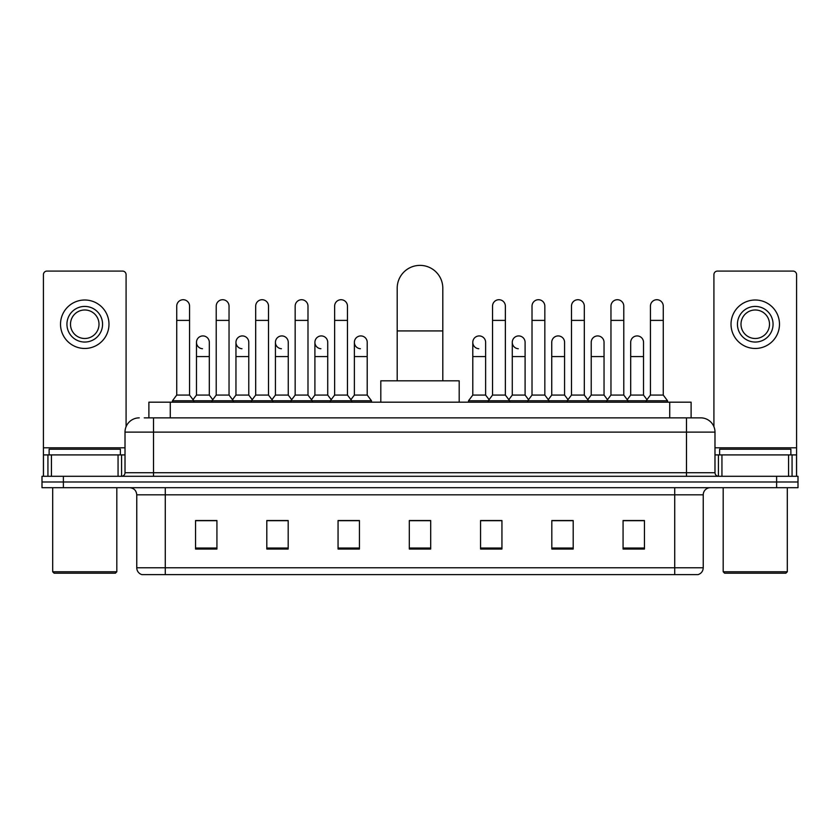 <?xml version="1.0" encoding="UTF-8"?>
<svg xmlns="http://www.w3.org/2000/svg" width="840" height="840" viewBox="0 0 840 840"><rect width="100%" height="100%" fill="white"/><g stroke="black" fill="none" stroke-linecap="round" stroke-linejoin="round"><path stroke-width="1.26" d="M148.89 417.858L148.89 402.181L691.11 402.181L691.11 417.858M144.575 417.858L700.739 417.858A14.249 14.249 0 0 1 714.987 432.117L714.987 472.731C715.176 474.873 716.373 476.06 718.557 476.291M144.249 417.858L153.51 417.858L153.51 432.117L125.013 432.117L125.013 472.731A3.56 3.56 0 0 1 121.443 476.291M139.262 417.858A14.249 14.249 0 0 0 125.013 432.117M63.378 476.291L42 476.291L42 481.992L63.378 481.992L42 481.992L42 487.694L63.378 487.694L63.378 481.992L776.622 481.992L63.378 481.992L63.378 476.291L776.622 476.291L776.622 481.992L798 481.992L776.622 481.992L776.622 487.694L63.378 487.694M776.622 487.694L798 487.694L798 476.291L776.622 476.291M714.987 432.117L686.49 432.117L686.49 417.858L700.739 417.858M703.238 567.777C703.038 571.19 701.327 573.478 698.103 574.623L674.73 574.623L674.73 567.777L703.238 567.777L703.238 494.812A7.13 7.13 0 0 1 710.356 487.694M674.73 574.623L141.897 574.623A7.13 7.13 0 0 1 136.763 567.777L136.763 494.812C136.343 490.487 133.97 488.114 129.644 487.694M644.448 549.034L644.448 520.538L623.07 520.538L623.07 549.034L644.448 549.034M573.195 549.034L573.195 520.538L551.817 520.538L551.817 549.034L573.195 549.034M501.942 549.034L501.942 520.538L480.564 520.538L480.564 549.034L501.942 549.034M216.93 549.034L216.93 520.538L195.552 520.538L195.552 549.034L216.93 549.034M288.183 549.034L288.183 520.538L266.805 520.538L266.805 549.034L288.183 549.034M359.436 549.034L359.436 520.538L338.058 520.538L338.058 549.034L359.436 549.034M430.689 549.034L430.689 520.538L409.311 520.538L409.311 549.034L430.689 549.034M570.77 520.684L565.288 520.684M623.07 520.684L644.238 520.684M629.979 520.684L624.498 520.684M353.661 520.684L348.18 520.684M274.712 520.684L269.231 520.684M215.502 520.684L210.021 520.684M195.762 520.684L216.93 520.684M491.82 520.684L486.339 520.684M430.689 520.684L409.311 520.684M359.436 520.684L338.058 520.684M288.183 520.684L266.805 520.684M501.942 520.684L480.564 520.684M573.195 520.684L551.817 520.684M118.062 476.291L118.062 454.913L51.44 454.913L51.44 476.291M126.084 426.699L126.084 274.638A3.56 3.56 0 0 0 122.514 271.079L46.988 271.079A3.56 3.56 0 0 0 43.428 274.638L43.428 454.913L51.44 454.913M118.062 454.913L125.013 454.913M43.428 476.291L43.428 454.913M84.756 306.421A17.819 17.819 0 0 0 66.938 324.24A17.819 17.819 0 0 0 84.756 342.048A17.819 17.819 0 0 0 102.564 324.24A17.819 17.819 0 0 0 84.756 306.421M84.756 309.981A14.249 14.249 0 0 0 70.497 324.24A14.249 14.249 0 0 0 84.756 338.489A14.249 14.249 0 0 0 99.005 324.24A14.249 14.249 0 0 0 84.756 309.981M84.756 348.464A24.224 24.224 0 0 0 108.98 324.24A24.224 24.224 0 0 0 84.756 300.006A24.224 24.224 0 0 0 60.522 324.24A24.224 24.224 0 0 0 84.756 348.464M115.395 573.195L54.117 573.195L52.689 571.767L116.812 571.767L115.395 573.195M52.689 487.694L52.689 571.767M116.812 487.694L116.812 571.767M120.383 454.913L120.383 449.211L49.13 449.211L49.13 454.913M397.194 380.814L397.194 288.183A22.806 22.806 0 0 1 420 265.377A22.806 22.806 0 0 1 442.806 288.183A22.806 22.806 0 0 0 420 265.377M442.806 380.814L442.806 288.183M459.186 402.181L459.186 380.814L380.814 380.814L380.814 402.181M176.736 320.387L189.567 320.387L189.567 395.062L176.736 395.062L176.736 306.138A6.416 6.416 0 0 1 183.561 299.733A6.416 6.416 0 0 1 189.567 306.138A6.416 6.416 0 0 0 183.561 299.733M176.736 395.062L172.463 400.764L172.463 402.181M189.567 395.062L193.841 400.764L172.463 400.764M216.216 395.062L216.216 320.387L229.037 320.387L229.037 395.062L216.216 395.062L211.942 400.764L193.841 400.764L193.841 402.181M216.216 320.387L216.216 306.138A6.416 6.416 0 0 1 223.031 299.733A6.416 6.416 0 0 1 229.037 306.138A6.416 6.416 0 0 0 223.031 299.733M229.037 395.062L233.321 400.764L211.942 400.764L211.942 402.181M255.685 395.062L255.685 320.387L268.517 320.387L268.517 395.062L255.685 395.062L251.412 400.764L233.321 400.764L233.321 402.181M255.685 320.387L255.685 306.138A6.416 6.416 0 0 1 262.5 299.733A6.416 6.416 0 0 1 268.517 306.138A6.416 6.416 0 0 0 262.5 299.733M268.517 395.062L272.79 400.764L251.412 400.764L251.412 402.181M295.166 395.062L295.166 320.387L307.986 320.387L307.986 395.062L295.166 395.062L290.892 400.764L272.79 400.764L272.79 402.181M295.166 320.387L295.166 306.138A6.416 6.416 0 0 1 301.98 299.733A6.416 6.416 0 0 1 307.986 306.138A6.416 6.416 0 0 0 301.98 299.733M307.986 395.062L312.26 400.764L290.892 400.764L290.892 402.181M334.635 395.062L334.635 320.387L347.466 320.387L347.466 395.062L334.635 395.062L330.362 400.764L312.26 400.764L312.26 402.181M334.635 320.387L334.635 306.138A6.416 6.416 0 0 1 341.45 299.733A6.416 6.416 0 0 1 347.466 306.138A6.416 6.416 0 0 0 341.45 299.733M347.466 395.062L351.74 400.764L330.362 400.764L330.362 402.181M367.206 395.062L367.206 356.58L354.375 356.58L354.375 395.062L367.206 395.062L371.48 400.764L351.74 400.764L351.74 402.181M492.534 320.387L505.365 320.387L505.365 395.062L492.534 395.062L492.534 306.138A6.416 6.416 0 0 1 499.349 299.733A6.416 6.416 0 0 1 505.365 306.138A6.416 6.416 0 0 0 499.349 299.733M492.534 395.062L488.261 400.764L488.261 402.181M505.365 395.062L509.639 400.764L468.52 400.764L468.52 402.181M532.014 395.062L532.014 320.387L544.835 320.387L544.835 395.062L532.014 395.062L527.74 400.764L509.639 400.764L509.639 402.181M532.014 320.387L532.014 306.138A6.416 6.416 0 0 1 538.828 299.733A6.416 6.416 0 0 1 544.835 306.138A6.416 6.416 0 0 0 538.828 299.733M544.835 395.062L549.108 400.764L527.74 400.764L527.74 402.181M571.484 395.062L571.484 320.387L584.315 320.387L584.315 395.062L571.484 395.062L567.21 400.764L549.108 400.764L549.108 402.181M571.484 320.387L571.484 306.138A6.416 6.416 0 0 1 578.298 299.733A6.416 6.416 0 0 1 584.315 306.138A6.416 6.416 0 0 0 578.298 299.733M584.315 395.062L588.588 400.764L567.21 400.764L567.21 402.181M610.964 395.062L610.964 320.387L623.784 320.387L623.784 395.062L610.964 395.062L606.679 400.764L588.588 400.764L588.588 402.181M610.964 320.387L610.964 306.138A6.416 6.416 0 0 1 617.778 299.733A6.416 6.416 0 0 1 623.784 306.138A6.416 6.416 0 0 0 617.778 299.733M623.784 395.062L628.058 400.764L606.679 400.764L606.679 402.181M650.433 395.062L650.433 320.387L663.264 320.387L663.264 395.062L650.433 395.062L646.159 400.764L628.058 400.764L628.058 402.181M650.433 320.387L650.433 306.138A6.416 6.416 0 0 1 657.248 299.733A6.416 6.416 0 0 1 663.264 306.138A6.416 6.416 0 0 0 657.248 299.733M663.264 395.062L667.538 400.764L646.159 400.764L646.159 402.181M667.538 400.764L667.538 402.181M202.493 348.737A6.416 6.416 0 0 1 196.476 342.332A6.416 6.416 0 0 1 203.291 335.937A6.416 6.416 0 0 1 209.307 342.332L209.307 356.58L196.476 356.58L196.476 342.332M209.307 356.58L209.307 395.062L196.476 395.062L196.476 356.58M196.476 395.062L193.022 399.672M209.307 395.062L212.762 399.672M241.962 348.737A6.416 6.416 0 0 1 235.956 342.332A6.416 6.416 0 0 1 242.771 335.937A6.416 6.416 0 0 1 248.777 342.332L248.777 356.58L235.956 356.58L235.956 342.332M248.777 356.58L248.777 395.062L235.956 395.062L235.956 356.58M235.956 395.062L232.502 399.672M248.777 395.062L252.231 399.672M281.431 348.737A6.416 6.416 0 0 1 275.425 342.332A6.416 6.416 0 0 1 282.24 335.937A6.416 6.416 0 0 1 288.256 342.332L288.256 356.58L275.425 356.58L275.425 342.332M288.256 356.58L288.256 395.062L275.425 395.062L275.425 356.58M275.425 395.062L271.971 399.672M288.256 395.062L291.711 399.672M320.911 348.737A6.416 6.416 0 0 1 314.906 342.332A6.416 6.416 0 0 1 321.72 335.937A6.416 6.416 0 0 1 327.726 342.332L327.726 356.58L314.906 356.58L314.906 342.332M327.726 356.58L327.726 395.062L314.906 395.062L314.906 356.58M314.906 395.062L311.441 399.672M327.726 395.062L331.181 399.672M360.381 348.737A6.416 6.416 0 0 1 354.375 342.332A6.416 6.416 0 0 1 361.19 335.937A6.416 6.416 0 0 1 367.206 342.332L367.206 356.58M354.375 395.062L350.921 399.672M371.48 400.764L371.48 402.181M478.81 348.737A6.416 6.416 0 0 1 472.794 342.332A6.416 6.416 0 0 1 479.619 335.937A6.416 6.416 0 0 1 485.625 342.332L485.625 356.58L472.794 356.58L472.794 342.332M485.625 356.58L485.625 395.062L472.794 395.062L472.794 356.58M472.794 395.062L468.52 400.764M485.625 395.062L489.08 399.672M518.28 348.737A6.416 6.416 0 0 1 512.274 342.332A6.416 6.416 0 0 1 519.089 335.937A6.416 6.416 0 0 1 525.095 342.332L525.095 356.58L512.274 356.58L512.274 342.332M525.095 356.58L525.095 395.062L512.274 395.062L512.274 356.58M512.274 395.062L508.82 399.672M525.095 395.062L528.559 399.672M551.744 342.332A6.416 6.416 0 0 1 558.569 335.937A6.416 6.416 0 0 1 564.575 342.332L564.575 356.58L551.744 356.58L551.744 342.332M564.575 356.58L564.575 395.062L551.744 395.062L551.744 356.58M551.744 395.062L548.289 399.672M564.575 395.062L568.029 399.672M591.224 342.332A6.416 6.416 0 0 1 598.038 335.937A6.416 6.416 0 0 1 604.044 342.332L604.044 356.58L591.224 356.58L591.224 342.332M604.044 356.58L604.044 395.062L591.224 395.062L591.224 356.58M591.224 395.062L587.769 399.672M604.044 395.062L607.499 399.672M630.693 342.332A6.416 6.416 0 0 1 637.508 335.937A6.416 6.416 0 0 1 643.524 342.332L643.524 356.58L630.693 356.58L630.693 342.332M643.524 356.58L643.524 395.062L630.693 395.062L630.693 356.58M630.693 395.062L627.239 399.672M643.524 395.062L646.978 399.672M788.561 476.291L788.561 454.913L721.938 454.913L721.938 476.291M796.572 476.291L796.572 454.913L796.572 476.291M788.561 454.913L796.572 454.913L796.572 274.638A3.56 3.56 0 0 0 793.013 271.079L717.486 271.079A3.56 3.56 0 0 0 713.916 274.638L713.916 426.699M714.987 454.913L721.938 454.913M755.244 306.421A17.819 17.819 0 0 0 737.436 324.24A17.819 17.819 0 0 0 755.244 342.048A17.819 17.819 0 0 0 773.062 324.24A17.819 17.819 0 0 0 755.244 306.421M755.244 309.981A14.249 14.249 0 0 0 740.996 324.24A14.249 14.249 0 0 0 755.244 338.489A14.249 14.249 0 0 0 769.503 324.24A14.249 14.249 0 0 0 755.244 309.981M755.244 348.464A24.224 24.224 0 0 0 779.478 324.24A24.224 24.224 0 0 0 755.244 300.006A24.224 24.224 0 0 0 731.021 324.24A24.224 24.224 0 0 0 755.244 348.464M785.883 573.195L724.605 573.195L723.188 571.767L787.311 571.767L785.883 573.195M723.188 487.694L723.188 571.767M787.311 487.694L787.311 571.767M790.871 454.913L790.871 449.211L719.618 449.211L719.618 454.913M170.268 417.858L170.268 402.181M669.732 417.858L669.732 402.181M153.51 476.291L153.51 472.731L714.987 472.731M125.013 472.731L153.51 472.731L153.51 432.117L686.49 432.117L686.49 476.291M674.73 487.694L674.73 494.812L136.763 494.812M703.238 494.812L674.73 494.812L674.73 567.777L165.27 567.777L165.27 574.623M136.763 567.777L165.27 567.777L165.27 487.694M430.689 548.048L409.311 548.048M359.436 548.048L338.058 548.048M288.183 548.048L266.805 548.048M216.93 548.048L195.552 548.048M501.942 548.048L480.564 548.048M573.195 548.048L551.817 548.048M644.448 548.048L623.07 548.048M125.013 447.794L43.428 447.794M121.569 454.913L121.569 476.291M43.48 454.913L43.48 476.291M47.932 476.291L47.932 454.913M397.194 330.929L442.806 330.929M796.572 447.794L714.987 447.794M796.52 476.291L796.52 454.913M792.068 454.913L792.068 476.291M718.431 476.291L718.431 454.913M189.567 320.387L189.567 306.138M229.037 320.387L229.037 306.138M268.517 320.387L268.517 306.138M307.986 320.387L307.986 306.138M347.466 320.387L347.466 306.138M505.365 320.387L505.365 306.138M544.835 320.387L544.835 306.138M584.315 320.387L584.315 306.138M623.784 320.387L623.784 306.138M663.264 320.387L663.264 306.138M354.375 356.58L354.375 342.332"/></g></svg>
